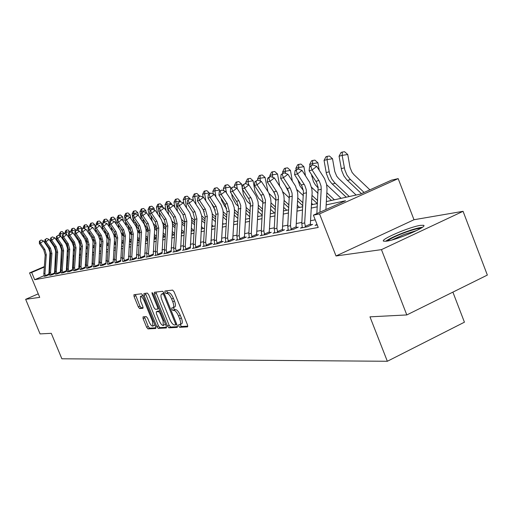 <?xml version="1.0" encoding="UTF-8"?>
<svg xmlns="http://www.w3.org/2000/svg" width="513" height="513" viewBox="0 0 513 513"><rect width="100%" height="100%" fill="white"/><g stroke="black" fill="none" stroke-linecap="round" stroke-linejoin="round"><path stroke-width="0.77" d="M178.665 326.044L179.685 327.281L187.534 326.884L187.54 325.005L174.106 291.852L172.624 290.095L164.962 291.006L164.981 292.333L165.994 293.551L166.975 293.436C168.508 293.635 170.066 295.494 171.65 299.028L172.759 301.766C173.965 305.017 174.061 307.011 173.061 307.749L171.765 307.909L171.829 309.211L172.849 310.436L173.843 310.359C175.388 310.589 176.953 312.475 178.53 316.002L179.64 318.733C180.833 321.94 180.929 323.908 179.935 324.633L178.601 324.761L178.665 326.044M180.166 324.524L181.39 326.486L187.835 326.153M166.494 290.826L167.713 292.776L168.694 292.66L166.975 293.436M173.33 307.627L174.561 309.653L175.555 309.57L173.843 310.359M386.558 241.174C397.171 239.879 428.701 226.265 423.43 225.278L420.346 225.374C409.355 226.926 378.985 240.046 383.756 241.206L386.558 241.174M143.037 316.854L143.095 318.605L146.609 327.217L147.949 328.884L155.779 328.48L155.663 326.73L142.915 295.456L141.556 293.795L133.931 294.712L134.053 296.482L138.318 306.915L139.651 308.563L142.96 308.255L142.838 306.485L140.709 301.272L140.382 296.501C141.543 296.411 142.806 297.88 144.179 300.907L152.56 321.459L152.874 326.14C151.694 326.204 150.418 324.723 149.039 321.683L147.654 318.284L146.301 316.611L143.037 316.854M44.035 275.693L34.685 279.713L31.678 272.474L29.555 272.91L44.349 266.58M406.809 314.937L381.454 249.632L463.066 211.311L487.35 275.071L406.809 314.937L369.969 316.842L387.341 361.274L61.861 358.786L51.281 333.328L40.059 333.905L25.65 299.323L39.719 297.36L29.555 272.91M463.066 211.311L413.997 219.737L336.021 255.974L381.454 249.632M336.021 255.974L319.535 213.908L313.392 215.159L345.538 200.75L326.172 204.899M34.685 279.713L318.214 227.451L313.392 215.159M167.469 326.088L168.886 327.826L177.274 327.403L177.267 325.563L164.051 293.013L162.608 291.288L154.355 292.275L154.464 294.122L167.469 326.088L169.143 325.319L170.566 327.05L177.562 326.685M166.276 327.961L158.216 328.365L156.831 326.666L144.057 295.328L143.941 293.519L147.34 293.103L148.725 294.783L153.958 307.627L155.349 309.326L157.696 309.115L157.587 307.3L152.105 293.84L152.028 292.551L153.054 293.725L166.25 326.159L166.436 327.884M38.257 293.84L25.65 299.323M315.213 219.808L310.551 220.718M301.862 222.424L296.27 223.521M287.793 225.188L282.573 226.207M274.308 227.83L269.428 228.792M261.348 230.375L256.795 231.267M248.901 232.819L244.643 233.652M236.929 235.166L232.953 235.948M225.412 237.423L221.693 238.154M214.312 239.603L210.843 240.283M203.623 241.7L200.378 242.335M193.305 243.726L190.278 244.316M183.353 245.676L180.531 246.227M173.74 247.561L171.111 248.08M164.455 249.382L162.005 249.863M155.477 251.146L153.201 251.594M146.795 252.851L144.672 253.268M138.388 254.499L136.42 254.884M130.251 256.096L128.423 256.455M122.363 257.641L120.677 257.975M114.72 259.142L113.155 259.45M107.307 260.598L105.864 260.88M100.112 262.008L98.785 262.265M93.135 263.374L91.917 263.618M86.351 264.708L85.235 264.926M79.765 265.997L78.752 266.202M73.365 267.254L72.442 267.44M67.139 268.479L66.305 268.639M61.085 269.665L60.335 269.812M55.192 270.883L54.506 271.178M49.408 273.378L48.748 273.66M316.938 224.489L315.059 225.335L317.226 224.931L316.79 223.822M302.26 227.272L300.464 228.086L307.396 226.778L312.622 224.418L310.718 224.784L310.955 225.175M288.191 229.946L286.472 230.715L293.115 229.465L298.258 227.15L296.431 227.503L296.655 227.875M274.692 232.504L273.044 233.242L279.418 232.043L284.484 229.773L282.727 230.106L282.945 230.465M261.733 234.967L260.149 235.672L266.273 234.518L271.255 232.286L269.569 232.607L269.774 232.953M249.28 237.327L247.76 238.006L253.646 236.897L258.552 234.704L256.93 235.012L257.122 235.345M237.301 239.597L235.839 240.251L241.508 239.18L246.33 237.032L244.772 237.327L244.957 237.641M225.778 241.783L224.373 242.405L229.824 241.379L234.576 239.27L233.075 239.552L233.255 239.853M214.671 243.887L213.325 244.489L218.576 243.495L223.258 241.418L221.808 241.694L221.982 241.989M203.975 245.913L202.673 246.49L207.733 245.541L212.35 243.495L210.952 243.758L211.119 244.041M193.657 247.869L192.401 248.427L197.287 247.503L200.641 246.022M183.699 249.754L182.487 250.293L187.2 249.401L190.535 247.933M174.087 251.575L172.913 252.095L177.466 251.235L180.775 249.78M164.795 253.339L163.666 253.832L168.065 253.005L171.342 251.562M155.811 255.038L154.721 255.519L158.979 254.717L162.23 253.287M147.122 256.686L146.07 257.148L150.187 256.372L153.413 254.955M138.715 258.276L137.689 258.725L141.678 257.975L144.878 256.571M130.571 259.815L129.584 260.251L133.444 259.52L136.618 258.135M122.678 261.309L125.467 261.027L128.616 259.649M115.034 262.759L117.733 262.483L120.856 261.117M107.615 264.163L110.237 263.894L113.335 262.541M100.42 265.522L102.959 265.259L106.037 263.926M93.437 266.843L95.905 266.587L98.951 265.266M86.652 268.126L89.05 267.882L92.071 266.568M80.06 269.376L82.394 269.133L85.389 267.831M73.66 270.588L75.924 270.351L78.893 269.062M67.427 271.768L69.633 271.537L72.583 270.261M61.374 272.91L63.516 272.685L66.44 271.422M55.481 274.025L57.565 273.807L60.463 272.557M49.742 275.109L51.775 274.897L54.647 273.66M49.575 274.461L48.985 274.731M49.575 274.474L46.132 275.956L44.156 276.167M387.341 361.274L464.432 322.19L452.889 292.128M326.358 201.564L360.312 194.126L391.502 180.146L398.171 178.62L319.535 213.908M413.997 219.737L398.171 178.62M49.415 264.407L50.024 264.15M55.173 261.944L55.859 261.656M61.079 259.418L61.842 259.091M67.145 256.821L67.998 256.455M49.992 264.637L49.383 264.894M44.31 267.068L31.678 272.474M317.252 206.81L311.269 208.092M302.58 209.958L296.989 211.157M288.511 212.972L283.285 214.094M275.013 215.864L270.133 216.916M262.053 218.647L257.494 219.622M249.6 221.315L245.342 222.225M237.628 223.88L233.639 224.732M226.098 226.355L222.379 227.15M214.998 228.734L211.523 229.478M204.296 231.023L201.051 231.722M193.978 233.235L190.951 233.89M184.02 235.371L181.198 235.98M174.401 237.436L171.772 238M165.109 239.424L162.659 239.949M156.125 241.354L153.849 241.841M147.436 243.213L145.314 243.669M139.029 245.015L137.054 245.438M130.879 246.766L129.058 247.157M122.992 248.452L121.299 248.818M115.342 250.094L113.777 250.427M107.922 251.684L106.48 251.992M100.728 253.23L99.394 253.512M93.738 254.724L92.52 254.987M86.953 256.179L85.838 256.417M80.361 257.59L79.342 257.808M73.955 258.969L73.026 259.161M67.722 260.303L66.889 260.482M61.663 261.598L60.912 261.765M55.77 262.861L55.096 263.009M67.036 258.366L67.876 258.186M73.179 257.026L74.109 256.821M79.496 255.641L80.515 255.416M85.992 254.217L87.107 253.973M92.673 252.755L93.892 252.486M99.554 251.248L100.881 250.953M106.64 249.696L108.083 249.376M113.937 248.093L115.502 247.753M121.459 246.445L123.152 246.08M129.218 244.746L131.046 244.348M137.221 242.995L139.19 242.566M145.48 241.187L147.603 240.719M154.015 239.314L156.298 238.814M162.826 237.384L165.282 236.846M171.938 235.39L174.574 234.813M181.365 233.325L184.193 232.703M191.125 231.19L194.151 230.523M201.231 228.971L204.475 228.266M211.696 226.682L215.171 225.919M222.552 224.303L226.278 223.488M233.819 221.834L237.801 220.962M245.522 219.269L249.78 218.339M257.673 216.608L262.239 215.607M270.313 213.838L275.199 212.773M283.471 210.958L288.697 209.817M297.174 207.957L302.76 206.733M311.455 204.828L317.438 203.52M67.966 256.942L67.113 257.308M55.237 270.216L54.673 268.85M181.365 323.902L181.64 323.838C182.641 323.113 182.545 321.151 181.358 317.945L179.64 318.733M175.555 309.57C177.107 309.807 178.671 311.686 180.249 315.206L181.358 317.945M174.523 307.031L174.773 306.966C175.779 306.223 175.683 304.228 174.478 300.984L172.759 301.766M168.694 292.66C170.233 292.852 171.791 294.712 173.368 298.245L174.478 300.984M155.837 292.089L169.143 325.319M175.459 324.921L175.452 323.632L163.871 295.116L162.865 293.911L161.621 294.084C160.64 294.834 160.749 296.809 161.948 300.028L169.809 319.381C171.355 322.844 172.894 324.71 174.42 324.979L175.459 324.921M163.115 293.449L164.122 293.186M166.545 327.262L159.864 327.608L158.216 328.365M145.41 293.333L158.479 325.902L159.864 327.608M159.37 320.926C160.781 324.03 162.102 325.543 163.32 325.466L163.031 320.689L160.03 313.315L158.626 311.603L156.279 311.808L156.388 313.603L159.37 320.926M163.32 325.466L165.423 324.133M157.876 311.096L160.024 310.859M152.874 326.14L154.913 324.889M143.185 296.123L142.03 295.757L140.382 296.501M135.381 294.526L139.946 306.178L141.28 307.826L143.14 307.653M144.416 316.752L148.231 326.473L149.572 328.14L155.958 327.807M369.892 189.829L354.06 174.786L352.046 172.355L350.058 167.597L347.75 154.516L342.145 155.381L344.755 169.758L347 175.138L349.866 178.941L364.076 192.439M342.318 152.072L342.145 155.381L339.067 156.241L341.087 152.419L342.318 152.072L344.563 151.726L347.75 154.516M339.067 156.241L341.664 170.553L343.902 175.914L346.762 179.697L361.434 193.625M316.867 213.6L318.118 187.38L316.566 182.416L309.102 170.784L312.084 169.983L310.769 166.334L312.635 164.897L309.576 166.661L310.769 166.334M319.92 212.235L321.221 189.271L321.035 186.001L319.259 181.095L312.084 169.983L316.745 166.385L324.543 178.614L326.544 184.148L327.037 189.028L325.909 209.548M316.745 166.385L312.635 164.897M309.576 166.661L309.102 170.784M356.125 195.043L338.715 178.582L336.733 176.209L334.784 171.547L332.52 158.741L327.005 159.601L329.564 173.67L331.77 178.934L334.591 182.654L349.276 196.543M327.204 156.35L327.005 159.601L324.056 160.422L326.024 156.683L327.204 156.35L329.41 156.01L332.52 158.741M324.056 160.422L326.377 173.503L328.801 179.678L331.61 183.378L346.249 197.204M319.227 170.226L317.919 162.794L312.494 163.641L312.725 164.929M312.712 160.454L312.494 163.641L309.666 164.429L311.583 160.774L312.712 160.454L314.886 160.114L317.919 162.794M309.666 164.429L309.999 166.334M311.41 174.343L313.456 181.653L315.335 184.821L318.182 187.97M326.672 195.94L331.475 200.442M326.852 192.741L334.38 199.807M341.119 198.332L326.659 184.725M305.504 175.767L303.908 166.687L298.572 167.52L298.88 169.258M298.81 164.391L298.572 167.52L295.854 168.277L297.72 164.699L298.81 164.391L300.945 164.057L303.908 166.687M295.854 168.277L296.129 169.829M297.873 179.749L299.855 185.719L303.388 190.554M311.821 198.435L317.297 203.552M311.994 195.376L317.605 200.621M326.717 201.487L326.377 201.167M318.015 193.337L311.532 187.264M301.798 223.501L304.684 222.943L305.498 227.137L302.337 227.734L301.798 223.501L303.44 190.939L301.92 186.072L294.59 174.696L297.444 173.926L296.174 170.354L298.008 168.944L295.033 170.669L296.174 170.354M304.684 222.943L306.415 192.798L306.235 189.598L304.799 185.353L297.444 173.926L302.029 170.399L309.685 182.365L311.833 188.726L312.135 192.555L310.384 223.604L310.718 224.784M305.113 226.457L310.397 224.072M302.029 170.399L298.008 168.944M295.033 170.669L294.59 174.696M287.735 226.239L290.499 225.701L291.294 229.811L288.261 230.382L287.735 226.239L289.37 194.344L287.876 189.579L280.675 178.447L283.413 177.71L282.188 174.202L283.99 172.823L281.092 174.503L282.188 174.202M290.499 225.701L292.218 196.178L292.044 193.048L290.332 188.348L283.413 177.71L287.921 174.247L295.443 185.956L297.553 192.183L297.848 195.934L296.11 226.348L296.431 227.503M290.922 229.144L296.116 226.804M287.921 174.247L283.99 172.823M281.092 174.503L280.675 178.447M274.243 228.862L276.898 228.349L277.674 232.376L274.763 232.921L274.243 228.862L275.872 197.608L274.404 192.946L267.324 182.044L269.953 181.333L268.767 177.896L270.543 176.543L269.492 176.831L267.722 178.184L268.767 177.896M276.898 228.349L278.437 196.357L277.052 192.285L269.953 181.333L274.391 177.94L281.784 189.406L283.856 195.504L284.144 199.179L282.413 228.978L282.727 230.106M277.309 231.716L282.426 229.426M274.391 177.94L270.543 176.543M267.722 178.184L267.324 182.044M292.314 180.999L290.454 170.419L285.196 171.246L285.581 173.4M285.452 168.168L285.196 171.246L282.586 171.97L284.407 168.463L285.452 168.168L287.556 167.841L290.454 170.419M282.586 171.97L282.804 173.195M284.952 184.994L289.108 192.869M297.585 200.872L302.817 205.739M297.752 197.941L302.991 202.815M312.885 204.514L311.545 203.27M303.401 195.677L296.963 189.675M261.29 231.382L263.842 230.888L264.599 234.832L261.803 235.358L261.29 231.382L262.906 200.75L261.463 196.178L254.506 185.494L257.032 184.815L255.891 181.442L257.635 180.114L254.878 181.724L255.891 181.442M263.842 230.888L265.458 200.128L263.72 195.017L257.032 184.815L261.399 181.487L268.665 192.715L270.697 198.691L270.979 202.295L269.267 231.504L269.569 232.607M264.24 234.191L269.274 231.94M261.399 181.487L257.635 180.114M254.878 181.724L254.506 185.494M387.379 241.039C389.797 238.981 395.119 236.352 403.346 233.139C411.759 229.991 417.614 228.368 420.891 228.272M416.825 230.478L403.898 234.544L391.855 239.988M422.411 227.265C418.21 227.74 411.804 229.6 403.205 232.831C394.792 236.102 388.918 238.923 385.584 241.296M289.383 197.967L282.907 191.933M279.656 185.995L277.52 174.01L272.345 174.824L272.794 177.363M272.615 171.804L272.345 174.824L269.832 175.523L271.608 172.086L272.615 171.804L274.686 171.477L277.52 174.01M269.832 175.523L270.037 176.684M272.89 190.535L275.167 194.677M283.926 203.244L288.813 207.771M284.087 200.442L288.979 204.969M299.579 207.432L297.322 205.335M275.943 200.205L269.004 193.375M267.914 191.426L265.074 177.466L259.982 178.267L260.495 181.153M260.264 175.299L259.982 178.267L257.564 178.941L259.302 175.574L260.264 175.299L262.303 174.978L265.074 177.466M257.564 178.941L257.782 180.166M270.806 205.559L275.372 209.772M270.967 202.866L275.532 207.079M286.786 210.234L283.683 207.361M263.009 202.379L258.667 198.384L255.006 191.599L253.101 180.788L248.08 181.583L248.651 184.795M248.382 178.665L248.08 181.583L245.753 182.23L247.446 178.928L248.382 178.665L250.382 178.351L253.101 180.788M245.753 182.23L246.041 183.84M258.206 207.816L262.47 211.728M258.34 205.206L262.624 209.15M274.461 212.933L270.582 209.355M250.517 204.456L247.042 201.263L243.438 194.607L242.495 189.271M242.271 188.002L241.559 183.994L236.621 184.776L237.333 188.797M236.929 181.903L236.621 184.776L234.377 185.398L236.031 182.16L236.929 181.903L238.904 181.596L241.559 183.994M234.377 185.398L234.723 187.367M246.086 210.009L250.068 213.652M246.176 207.47L250.216 211.176M262.258 215.229L257.994 211.311M238.436 206.418L235.826 204.039L232.28 197.499L231.658 193.991M230.677 188.418L230.44 187.078L225.573 187.854L226.483 193.003M225.893 185.033L225.573 187.854L223.405 188.457L225.027 185.276L225.893 185.033L227.836 184.725L230.44 187.078M223.405 188.457L223.815 190.753M234.415 212.151L238.135 215.543M234.447 209.657L238.282 213.158M249.869 216.871L245.887 213.235M248.843 233.806L251.293 233.332L252.037 237.198L249.35 237.705L248.843 233.806L250.447 203.764L249.036 199.281L242.194 188.816L244.618 188.162L243.515 184.853L245.233 183.545L242.54 185.116L243.515 184.853M251.293 233.332L252.903 203.167L251.479 198.672L244.618 188.162L248.92 184.892L256.064 195.895L258.058 201.756L258.334 205.29L256.635 233.928L256.93 235.012M251.684 236.57L256.641 234.358M248.92 184.892L245.233 183.545M242.54 185.116L242.194 188.816M236.871 236.14L239.231 235.679L239.956 239.475L237.372 239.962L236.871 236.14L238.468 206.662L237.077 202.269L230.35 192.009L232.684 191.381L231.613 188.13L233.306 186.847L230.677 188.386L231.613 188.13M239.231 235.679L240.744 205.514L239.148 201.179L232.684 191.381L236.916 188.168L243.944 198.954L245.907 204.7L246.176 208.163L244.483 236.262L244.772 237.327M239.616 238.853L244.496 236.685M236.916 188.168L233.306 186.847M230.677 188.386L230.35 192.009M225.354 238.378L227.618 237.936L228.33 241.661L225.842 242.13L225.354 238.378L227.009 211.722L224.989 204.174L218.948 195.081L221.193 194.472L220.16 191.278L221.828 190.022L219.263 191.529L220.16 191.278M227.618 237.936L229.279 211.176L227.253 203.61L221.193 194.472L225.367 191.317L232.28 201.898L234.21 207.534L234.473 210.933L232.793 238.507L233.075 239.552M228.003 241.052L232.806 238.923M225.367 191.317L221.828 190.022M219.263 191.529L218.948 195.081M214.254 240.539L216.441 240.116L217.14 243.771L214.742 244.22L214.254 240.539L215.896 214.363L213.915 206.963L207.97 198.037L210.131 197.454L209.131 194.318L210.772 193.08L208.265 194.555L209.131 194.318M216.441 240.116L218.089 213.844L216.095 206.412L210.131 197.454L214.242 194.356L221.045 204.732L222.943 210.266L223.2 213.6L221.533 240.668L221.808 241.694M216.813 243.175L221.545 241.078M214.242 194.356L210.772 193.08M208.265 194.555L207.97 198.037M203.565 242.623L205.668 242.213L206.348 245.798L204.039 246.234L203.565 242.623L205.194 216.916L203.238 209.65L197.39 200.891L199.474 200.326L198.499 197.242L200.121 196.024L198.499 197.242M205.668 242.213L207.303 216.415L205.347 209.118L199.474 200.326L203.52 197.281L210.221 207.464L212.087 212.895L212.344 216.172L210.952 243.758M206.034 245.214L210.696 243.149M203.52 197.281L200.121 196.024M197.665 197.473L197.39 200.891M226.733 208.278L225.015 206.713L221.52 200.294L221.199 198.467M219.885 191.054L219.711 190.054L214.915 190.823L216.005 197.011M215.242 188.047L214.915 190.823L212.824 191.4L214.408 188.284L215.242 188.047L217.159 187.739L219.711 190.054M212.824 191.4L213.286 194.004M223.181 214.235L226.656 217.39M223.136 211.766L226.797 215.094M237.955 218.5L234.236 215.114M193.247 244.63L195.28 244.233L195.947 247.76L193.722 248.177L193.247 244.63L194.863 219.378L192.946 212.241L187.187 203.642L189.201 203.097L188.252 200.064L189.848 198.871L188.252 200.064M195.28 244.233L196.902 218.891L194.978 211.728L189.201 203.097L193.183 200.102L199.781 210.099L201.615 215.434L201.865 218.653L200.487 245.753M195.639 247.183L200.23 245.156M193.183 200.102L189.848 198.871M187.45 200.288L187.187 203.642M215.37 210.016L214.575 209.298L211.087 202.712M209.477 193.638L209.355 192.933L204.623 193.69L205.886 200.833M204.963 190.951L204.623 193.69L202.609 194.247L204.155 191.182L204.963 190.951L206.854 190.65L209.355 192.933M202.609 194.247L203.122 197.133M212.337 216.255L215.595 219.205M212.222 213.812L215.736 216.993M222.623 223.232L223.559 224.085M226.483 220.109L223.014 216.954M183.295 246.567L185.257 246.182L185.911 249.645L183.763 250.049L183.295 246.567L184.898 221.751L183.013 214.742L177.338 206.297L179.281 205.771L178.364 202.789L179.935 201.609L178.364 202.789M185.257 246.182L186.867 221.283L184.969 214.248L179.281 205.771L183.212 202.821L189.707 212.645L191.516 217.884L191.753 221.045L190.381 247.676M185.61 249.081L190.137 247.086M183.212 202.821L179.935 201.609M177.588 203.001L177.338 206.297M204.289 211.606L201.423 206.931M199.442 196.216L199.352 195.709L194.69 196.453L196.113 204.475M195.036 193.767L194.69 196.453L192.741 196.998L194.26 193.985L195.036 193.767L196.902 193.465L199.352 195.709M192.741 196.998L193.33 200.32M201.865 218.211L204.937 220.975M201.673 215.781L205.072 218.852M211.805 224.938L213.344 226.323M215.441 221.699L212.196 218.762M173.689 248.433L175.581 248.068L176.222 251.473L174.144 251.864L173.689 248.433L175.273 224.046L173.42 217.153L167.828 208.855L169.707 208.349L168.815 205.418L170.361 204.257L168.815 205.418M175.581 248.068L177.171 223.597L175.311 216.678L169.707 208.349L173.58 205.45L179.973 215.101L181.756 220.244L181.993 223.354L180.627 249.53M175.927 250.915L180.39 248.952M173.58 205.45L170.361 204.257M168.065 205.623L167.828 208.855M189.772 198.89L189.688 198.39L185.09 199.127L186.655 207.957M185.443 196.479L185.09 199.127L183.205 199.653L184.693 196.691L185.443 196.479L187.283 196.184L189.688 198.39M183.205 199.653L183.968 203.95M191.477 217.679L194.78 220.667M191.747 220.103L194.651 222.713M201.378 226.605L203.469 228.484M204.79 223.258L201.763 220.532M164.397 250.241L166.231 249.889L166.86 253.23L164.853 253.608L164.397 250.241L165.975 226.265L164.147 219.487L158.645 211.33L160.454 210.843L159.588 207.957L161.114 206.816L159.588 207.957M166.231 249.889L167.809 225.829L165.975 219.025L160.454 210.843L164.275 207.989L170.579 217.474L172.33 222.533L172.56 225.585L171.207 251.325M166.571 252.685L170.97 250.754M164.275 207.989L161.114 206.816M158.863 208.156L158.645 211.33M180.486 201.814L180.339 200.987L175.805 201.712L177.504 211.285M176.171 199.108L175.805 201.712L173.984 202.218L175.44 199.313L176.171 199.108L177.979 198.813L180.339 200.987M173.984 202.218L174.907 207.425M181.602 219.455L184.853 222.437M181.961 221.937L184.725 224.418M191.189 230.215L192.048 230.985M191.311 228.234L193.92 230.574M194.517 224.803L191.695 222.264M155.42 251.992L157.196 251.646L157.812 254.935L155.869 255.301L155.42 251.992L156.984 228.407L155.183 221.744L149.758 213.729L151.515 213.254L150.668 210.413L152.175 209.291L150.668 210.413M157.196 251.646L158.761 227.984L156.952 221.295L151.515 213.254L155.279 210.445L161.486 219.763L163.217 224.739L163.416 228.497L162.095 253.056M157.529 254.397L161.864 252.492M155.279 210.445L152.175 209.291M149.969 210.606L149.758 213.729M171.509 204.681L171.297 203.494L166.828 204.219L168.681 214.53M167.193 201.647L166.828 204.219L165.064 204.706L166.488 201.846L167.193 201.647L168.982 201.359L171.297 203.494M165.064 204.706L166.135 210.753M172.015 221.097L175.266 224.175M172.49 223.713L175.145 226.086M181.467 231.741L182.872 232.998M181.596 229.837L184.225 232.19M184.603 226.316L181.974 223.957M146.737 253.679L148.456 253.345L149.059 256.583L147.18 256.936L146.737 253.679L148.289 230.478L146.513 223.924L141.171 216.044L142.864 215.582L142.043 212.786L143.531 211.683L142.043 212.786M148.456 253.345L150.001 230.068L148.225 223.495L142.864 215.582L146.577 212.818L152.701 221.982L154.4 226.874L154.625 229.83L153.284 254.73M148.783 256.058L153.06 254.179M146.577 212.818L143.531 211.683M141.364 212.972L141.171 216.044M162.813 207.444L162.544 205.925L158.132 206.636L158.735 210.029M158.504 204.103L158.132 206.636L156.427 207.111L157.824 204.296L158.504 204.103L160.268 203.821L162.544 205.925M159.081 211.978L160.229 217.769M156.427 207.111L157.638 213.934M162.679 222.539L165.994 225.861M163.32 225.431L165.879 227.714M172.079 233.248L173.984 234.941M172.201 231.401L174.651 233.588M175.029 227.81L172.56 225.605M154.387 210.112L154.067 208.278L149.713 208.983L149.995 210.586M150.091 206.489L149.713 208.983L148.058 209.445L149.43 206.675L150.091 206.489L151.829 206.207L154.067 208.278M150.835 215.319L152.207 221.141M148.058 209.445L149.398 216.98M153.458 223.585L157.004 227.496M154.439 227.099L156.927 229.311M163.006 234.717L165.289 236.749M163.121 232.94L165.404 234.967M172.496 235.268L171.977 234.807M165.776 229.279L163.448 227.201M146.224 212.683L145.846 210.561L141.556 211.253L141.8 212.651M141.934 208.797L141.556 211.253L139.953 211.702L141.293 208.977L141.934 208.797L143.653 208.515L145.846 210.561M142.845 218.512L144.467 224.239L145.936 226.624L148.283 229.067M139.953 211.702L141.408 219.91M145.827 228.702L148.263 230.876M154.221 236.166L156.343 238.051M154.336 234.441L156.459 236.326M164.032 237.121L162.91 236.127M156.831 230.722L154.605 228.74M138.35 215.396L137.882 212.767L133.643 213.459L133.861 214.658M134.034 211.035L133.643 213.459L132.091 213.889L133.412 211.209L134.034 211.035L135.727 210.76L137.882 212.767M135.086 221.571L136.836 226.855L139.818 230.587L138.254 230.972L139.876 232.402M132.091 213.889L132.861 218.198M132.88 218.326L133.662 222.713L135.214 222.296M137.458 230.209L138.254 230.972M145.724 237.583L147.699 239.327M145.833 235.916L147.808 237.66M155.824 238.923L154.137 237.429M148.174 232.139L146.032 230.241M130.796 218.5L130.161 214.915L125.974 215.595L126.153 216.614M126.365 213.203L125.974 215.595L124.467 216.011L125.762 213.376L126.365 213.203L128.038 212.933L130.161 214.915M124.467 216.011L124.916 218.525M125.416 221.359L126.166 225.457M129.327 231.613L131.738 233.89M127.564 224.508L129.013 228.593L131.591 232.023M137.49 238.968L139.324 240.584M137.599 237.352L139.433 238.975M147.622 240.456L145.647 238.705M139.799 233.53L137.715 231.69M123.46 221.481L122.665 216.993L118.529 217.666L118.689 218.557M118.926 215.313L118.529 217.666L117.067 218.076L118.343 215.473L118.926 215.313L120.574 215.043L122.665 216.993M117.067 218.076L117.323 219.519M118.17 224.277L118.958 228.189M121.389 232.876L123.838 235.326M120.318 227.419L123.569 233.338M129.52 240.328L131.213 241.828M129.622 238.763L131.322 240.264M139.254 241.585L137.426 239.969M131.687 234.903L129.635 233.094M116.336 224.341L115.387 219.013L111.302 219.679L111.462 220.552M111.699 217.352L111.302 219.679L109.885 220.077L111.135 217.518L111.699 217.352L113.335 217.089L115.387 219.013M109.885 220.077L110.109 221.34M111.129 227.073L112.065 230.972M113.578 233.883L116.156 236.717M113.424 230.42L115.707 234.473M121.786 241.661L123.357 243.047M121.889 240.148L123.46 241.533M131.155 242.707L129.456 241.213M123.819 236.249L121.786 234.454M109.404 227.086L108.314 220.975L104.286 221.635L104.466 222.648M104.684 219.34L104.286 221.635L102.908 222.02L104.133 219.493L104.684 219.34L106.3 219.077L108.314 220.975M102.908 222.02L103.1 223.117M104.286 229.76L105.896 234.569L108.685 238.058M107.07 233.819L107.801 235.082M114.29 242.97L115.739 244.246M114.393 241.501L115.842 242.777M123.306 243.81L121.735 242.431M116.182 237.551L114.149 235.768M102.664 229.721L102.106 226.579M102.247 223.745L104.216 222.559L102.247 223.745L102.1 226.566L107.089 233.845L108.737 239.904L107.255 261.367L107.666 264.375L109.275 264.073L108.718 261.079L110.205 239.552L108.551 233.479L103.549 226.182L102.1 226.566L101.446 222.886L97.47 223.533L97.688 224.771M97.874 221.27L97.47 223.533L96.13 223.905L97.335 221.424L97.874 221.27L99.464 221.013L101.446 222.886M96.13 223.905L96.297 224.841M97.637 232.344L101.407 239.327M107.012 244.252L108.352 245.426M107.114 242.829L108.455 244.002M115.694 244.906L114.245 243.63M108.75 238.814L106.723 237.038M138.337 255.314L139.991 254.993L140.588 258.18L138.773 258.52L138.337 255.314L139.869 232.485L138.119 226.034L132.854 218.281L134.496 217.839L133.694 215.088L135.163 213.998L133.694 215.088M139.991 254.993L141.53 232.088L139.78 225.617L134.496 217.839L138.157 215.114L144.191 224.13L145.865 228.945L146.09 231.85L144.756 256.353M140.318 257.661L144.538 255.814M138.157 215.114L135.163 213.998M133.04 215.268L132.854 218.281M130.193 256.898L131.803 256.59L132.386 259.719L130.623 260.053L130.193 256.898L131.719 234.428L129.994 228.08L124.8 220.455L126.39 220.026L125.608 217.313L127.057 216.236L125.608 217.313M131.803 256.59L133.329 234.043L131.597 227.676L126.39 220.026L130.007 217.339L135.951 226.207L137.606 230.946L137.824 233.806L136.496 257.924M132.117 259.212L136.285 257.391M130.007 217.339L127.057 216.236M124.973 217.486L124.8 220.455M122.312 258.437L123.87 258.129L124.441 261.22L122.735 261.54L122.312 258.437L123.819 236.307L122.12 230.061L116.996 222.552L118.541 222.142L117.778 219.468L119.208 218.41L117.778 219.468M123.87 258.129L125.377 235.935L123.678 229.67L118.541 222.142L122.107 219.493L127.974 228.221L129.603 232.883L129.815 235.704L128.5 259.45M124.178 260.713L128.288 258.918M122.107 219.493L119.208 218.41M117.163 219.635L116.996 222.552M114.668 259.924L116.175 259.629L116.74 262.669L115.085 262.977L114.668 259.924L116.162 238.135L114.489 231.985L109.436 224.591L110.93 224.187L110.186 221.558L111.597 220.513L110.186 221.558M116.175 259.629L117.676 237.775L115.996 231.607L110.93 224.187L114.45 221.584L120.234 230.177L121.844 234.768L122.023 238.237L120.741 260.925M116.483 262.169L120.536 260.405M114.45 221.584L111.597 220.513M109.59 221.719L109.436 224.591M102.831 223.585L103.549 226.182L107.025 223.61L112.392 231.478L114.021 235.249L114.521 239.321L113.226 262.355M109.019 263.586L113.02 261.842M107.025 223.61L104.216 222.559M100.061 262.765L101.484 262.489L102.029 265.439L100.471 265.728L100.061 262.765L101.529 241.623L99.907 235.653L94.988 228.49L96.393 228.105L95.687 225.547L97.06 224.54L95.687 225.547M101.484 262.489L102.953 241.283L101.324 235.294L96.393 228.105L99.823 225.573L105.454 233.909L107.018 238.359L105.928 263.74M101.779 264.952L105.729 263.24M99.823 225.573L97.06 224.54M95.123 225.707L94.988 228.49M93.084 264.124L94.463 263.855L94.995 266.76L93.488 267.042L93.084 264.124L94.539 243.29L92.936 237.41L88.076 230.35L89.442 229.978L88.755 227.458L90.108 226.457L88.755 227.458M94.463 263.855L95.918 242.957L94.309 237.064L89.442 229.978L92.834 227.483L98.393 235.691L99.932 240.078L98.849 265.086M94.751 266.285L98.656 264.593M92.834 227.483L90.108 226.457M88.21 227.612L88.076 230.35M86.299 265.445L87.64 265.183L88.172 268.043L86.703 268.325L86.299 265.445L87.742 244.906L86.165 239.109L81.368 232.158L82.696 231.799L82.022 229.311L83.362 228.33L82.022 229.311M87.64 265.183L89.089 244.586L87.499 238.776L82.696 231.799L86.043 229.337L91.532 237.423L93.052 241.745L91.974 266.394M87.928 267.574L91.782 265.907M86.043 229.337L83.362 228.33M81.496 229.458L81.368 232.158M79.714 266.722L81.016 266.471L81.535 269.293L80.111 269.562L79.714 266.722L81.144 246.477L79.586 240.77L74.853 233.915L76.142 233.562L75.488 231.113L76.809 230.138L75.488 231.113M81.016 266.471L82.452 246.169L80.887 240.443L76.142 233.562L79.451 231.132L84.863 239.103L86.364 243.361L85.293 267.664M81.304 268.831L85.107 267.183M79.451 231.132L76.809 230.138M74.969 231.254L74.853 233.915M96.117 232.261L95.604 229.382M95.085 226.489L94.77 224.739L90.839 225.38L91.102 226.829M91.243 223.142L90.839 225.38L89.538 225.746L90.724 223.296L91.243 223.142L92.815 222.886L94.77 224.739M89.538 225.746L89.685 226.579M91.224 234.922L94.302 240.494M99.952 245.509L101.183 246.586M100.048 244.124L101.279 245.201M108.314 245.984L106.973 244.81M101.503 240.026L99.496 238.269M73.314 267.972L74.577 267.722L75.09 270.505L73.705 270.768L73.314 267.972L74.731 248.003L73.192 242.373L68.524 235.621L69.774 235.281L69.133 232.864L70.441 231.902L69.133 232.864M74.577 267.722L76.001 247.702L74.456 242.059L69.774 235.281L73.038 232.883L78.386 240.738L79.868 244.938L78.803 268.902M74.86 270.05L78.617 268.427M73.038 232.883L70.441 231.902M68.633 232.998L68.524 235.621M94.443 241.193L92.449 239.449M89.743 234.71L89.268 232.081M88.441 227.439L88.281 226.541L84.395 227.176L84.69 228.824M84.805 224.97L84.395 227.176L83.125 227.528L84.292 225.111L84.805 224.97L86.357 224.713L88.281 226.541M83.125 227.528L83.273 228.349M85.1 237.564L87.338 241.508M93.097 246.74L94.225 247.728M93.186 245.4L94.321 246.381M101.151 247.048L99.92 245.971M67.088 269.184L68.319 268.94L68.825 271.685L67.479 271.941L67.088 269.184L68.498 249.491L66.979 243.938L62.362 237.282L63.58 236.948L62.952 234.563L64.247 233.614L62.952 234.563M68.319 268.94L69.73 249.196L68.203 243.63L63.58 236.948L66.812 234.582L72.089 242.328L73.551 246.471L72.493 270.101M68.601 271.236L72.314 269.633M66.812 234.582L64.247 233.614M62.464 234.697L62.362 237.282M87.55 242.309L85.536 240.494M83.619 237.186L83.106 234.672M82.093 229.016L81.965 228.291L78.13 228.92L78.457 230.76M78.534 226.746L78.13 228.92L76.892 229.266L78.04 226.881L78.534 226.746L80.066 226.489L81.965 228.291M76.892 229.266L77.065 230.234M79.387 240.482L80.381 242.174M86.434 247.952L87.466 248.85M86.524 246.644L87.556 247.542M92.725 252.037L93.372 252.601M94.2 248.1L93.071 247.112M61.034 270.357L62.233 270.127L62.733 272.833L61.419 273.083L61.034 270.357L62.432 250.94L60.932 245.464L56.372 238.891L57.559 238.571L56.943 236.217L58.219 235.281L56.943 236.217M62.233 270.127L63.631 250.652L62.124 245.163L57.559 238.571L60.746 236.236L65.965 243.874L67.408 247.959L66.35 271.268M62.509 272.39L66.177 270.806M60.746 236.236L58.219 235.281M56.468 236.346L56.372 238.891M80.817 243.374L78.566 241.072M77.918 239.962L77.097 237.166M75.918 230.555L75.821 229.997L72.025 230.619L72.384 232.639M72.436 228.471L72.025 230.619L70.826 230.953L71.955 228.606L72.436 228.471L73.949 228.221L75.821 229.997M70.826 230.953L71.038 232.126M79.957 249.132L80.9 249.953M80.041 247.862L80.99 248.683M86.069 253.095L87.088 253.98M87.447 249.138L86.415 248.234M55.148 271.505L56.308 271.281L56.802 273.948L55.526 274.192L55.148 271.505L56.526 252.345L55.045 246.945L50.543 240.462L51.698 240.155L51.095 237.827L52.358 236.903L51.095 237.827M56.308 271.281L57.693 252.069L56.212 246.65L51.698 240.155L54.853 237.846L60.002 245.381L61.425 249.408L60.38 272.403M56.577 273.512L60.207 271.948M54.853 237.846L52.358 236.903M50.64 237.955L50.543 240.462M74.225 244.38L71.256 239.571M69.909 232.062L69.839 231.658L66.087 232.274L66.478 234.46M66.498 230.151L66.087 232.274L64.92 232.601L66.03 230.286L66.498 230.151L67.998 229.907L69.839 231.658M64.92 232.601L65.164 233.96M73.66 250.293L74.52 251.037M73.737 249.049L74.603 249.805M79.605 254.134L80.547 254.955M80.887 250.158L79.938 249.337M49.415 272.621L50.543 272.403L51.031 275.039L49.787 275.269L49.415 272.621L50.781 253.717L49.319 248.382L44.875 241.995L45.997 241.687L45.407 239.391L46.651 238.481L45.407 239.391M50.543 272.403L51.916 253.441L50.454 248.1L45.997 241.687L49.113 239.411L54.198 246.843L55.609 250.819L54.564 273.512M50.813 274.602L54.397 273.057M49.113 239.411L46.651 238.481M44.958 239.513L44.875 241.995M67.742 245.291L65.683 242.072M64.08 233.665L64.01 233.274L60.303 233.883L60.72 236.23M60.714 231.786L60.303 233.883L59.162 234.204L60.714 231.786L62.195 231.543L64.01 233.274M59.162 234.204L59.437 235.743M67.53 251.428L68.312 252.101M73.231 256.353L73.834 256.878M67.594 250.209L68.396 250.902M73.314 255.153L74.173 255.897M74.507 251.165L73.648 250.421M43.829 273.711L44.932 273.493L45.407 276.097L44.195 276.321L43.829 273.711L45.189 255.044L43.74 249.786L39.347 243.483L40.444 243.188L39.867 240.918L41.098 240.02L39.867 240.918M44.932 273.493L46.292 254.781L44.843 249.51L40.444 243.188L43.522 240.937L48.549 248.266L49.941 252.191L48.908 274.59M45.195 275.667L48.735 274.141M43.522 240.937L41.098 240.02M39.43 241.039L39.347 243.483M181.39 326.486L179.685 327.281M167.713 292.776L165.994 293.551M174.561 309.653L172.849 310.436M180.249 315.206L178.53 316.002M173.368 298.245L171.65 299.028M156.151 293.365L154.464 294.122M170.566 327.05L168.886 327.826M176.761 324.319L175.574 324.87M176.318 323.235L175.452 323.632M164.744 294.725L163.871 295.116M164.173 293.314L162.865 293.911M163.551 293.256L161.845 294.026M158.479 325.902L156.831 326.666M145.718 294.577L144.057 295.328M157.696 309.115L159.062 308.486L157.76 309.063M158.421 306.921L157.587 307.3M152.938 293.462L152.105 293.84M163.871 320.311L163.031 320.689M160.87 312.93L160.03 313.315M160.062 310.949L158.626 311.603M158.017 311.032L156.35 311.789M153.361 321.087L152.56 321.459M144.987 300.541L144.179 300.907M141.28 307.826L139.651 308.563M139.946 306.178L138.318 306.915M135.689 295.751L134.053 296.482M149.572 328.14L147.949 328.884M148.231 326.473L146.609 327.217M144.717 317.868L143.095 318.605M344.332 167.847L341.241 168.649M350.533 179.601L347.423 180.352M318.207 189.99L321.221 189.271M315.912 181.294L318.919 180.538M329.154 171.797L326.191 172.567M335.239 183.301L332.264 184.026M312.558 176.119L311.757 176.325M318.124 187.444L317.72 187.54M303.523 193.484L306.415 192.798M301.278 184.981L304.151 184.257M289.454 196.838L292.218 196.178M287.242 188.508L290.005 187.816M275.949 200.057L278.604 199.422M273.782 191.9L276.43 191.234M262.983 203.148L265.535 202.539M260.854 195.152L263.4 194.51M250.524 206.117L252.98 205.533M248.433 198.274L250.883 197.659M238.539 208.971L240.898 208.406M236.487 201.282L238.84 200.692M227.009 211.722L229.279 211.176M224.989 204.174L227.253 203.61M215.896 214.363L218.089 213.844M213.915 206.963L216.095 206.412M205.194 216.916L207.303 216.415M203.238 209.65L205.347 209.118M194.863 219.378L196.902 218.891M192.946 212.241L194.978 211.728M184.898 221.751L186.867 221.283M183.013 214.742L184.969 214.248M175.273 224.046L177.171 223.597M173.42 217.153L175.311 216.678M165.975 226.265L167.809 225.829M164.147 219.487L165.975 219.025M182.448 220.276L181.788 220.436M156.984 228.407L158.761 227.984M155.183 221.744L156.952 221.295M168.495 213.632L168.142 213.722M173.368 222.475L172.362 222.719M148.289 230.478L150.001 230.068M146.513 223.924L148.225 223.495M159.774 215.902L159.088 216.082M164.583 224.598L163.243 224.925M151.329 218.102L150.335 218.358M156.067 226.663L154.432 227.054M143.146 220.231L141.857 220.571M147.821 228.657L146.199 229.048M127.436 224.322L126.012 224.694M131.668 232.562L130.546 232.838M119.6 226.368L118.593 226.624M123.774 234.473L123.062 234.646M112.001 228.343L111.385 228.503M139.869 232.485L141.53 232.088M138.119 226.034L139.78 225.617M131.719 234.428L133.329 234.043M129.994 228.08L131.597 227.676M123.819 236.307L125.377 235.935M122.12 230.061L123.678 229.67M116.162 238.135L117.676 237.775M114.489 231.985L115.996 231.607M108.737 239.904L110.205 239.552M107.089 233.845L108.551 233.479M107.255 261.367L108.718 261.079M101.529 241.623L102.953 241.283M99.907 235.653L101.324 235.294M94.539 243.29L95.918 242.957M92.936 237.41L94.309 237.064M87.742 244.906L89.089 244.586M86.165 239.109L87.499 238.776M81.144 246.477L82.452 246.169M79.586 240.77L80.887 240.443M74.731 248.003L76.001 247.702M73.192 242.373L74.456 242.059M68.498 249.491L69.73 249.196M66.979 243.938L68.203 243.63M62.432 250.94L63.631 250.652M60.932 245.464L62.124 245.163M56.526 252.345L57.693 252.069M55.045 246.945L56.212 246.65M50.781 253.717L51.916 253.441M49.319 248.382L50.454 248.1M45.189 255.044L46.292 254.781M43.74 249.786L44.843 249.51M181.64 323.838L179.935 324.633M174.773 306.966L173.061 307.749M176.767 324.331L175.517 324.909M163.326 293.314L161.621 294.084M157.946 311.045L156.279 311.808"/></g></svg>
